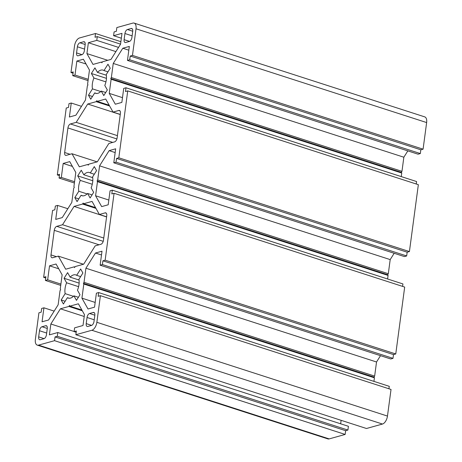 <?xml version="1.0" encoding="UTF-8"?>
<svg xmlns="http://www.w3.org/2000/svg" width="462" height="462" viewBox="0 0 462 462"><rect width="100%" height="100%" fill="white"/><g stroke="black" fill="none" stroke-linecap="round" stroke-linejoin="round"><path stroke-width="0.69" d="M97.147 161.862L72.008 153.748L66.245 155.359A3.586 1.877 107.9 0 1 65.598 155.359A3.586 1.877 107.9 0 1 64.651 152.518L70.114 154.279M67.827 208.72L57.588 205.417L55.723 219.41L62.255 217.59L71.806 202.396L73.689 188.277L74.318 187.283L73.92 186.573L75.803 172.459L69.722 161.619L63.19 163.438L72.413 166.412M63.19 163.438L61.325 177.431L74.567 181.705M61.325 177.431L59.072 178.061L74.394 183.004M59.072 178.061L59.569 174.307L57.317 174.936L59.396 175.606M72.008 153.748L79.343 166.822L87.82 164.46L88.525 164.686M87.82 164.46L88.219 165.171L88.848 164.172L97.326 161.81L108.847 143.48L114.616 141.874A3.586 1.877 -72.1 0 0 117.123 137.89L120.403 113.317A3.586 1.877 107.9 0 0 119.45 110.476A3.586 1.877 107.9 0 0 118.803 110.476L113.04 112.081L120.253 114.414M94.3 174.232L90.321 172.95A12.191 6.387 -72.1 0 0 89.437 172.511A12.191 6.387 -72.1 0 0 83.801 174.763L92.695 177.633M83.801 174.763L81.266 170.241L77.72 175.878L92.798 180.746M77.72 175.878L80.261 180.399L92.273 184.274M116.886 138.946L70.432 123.96A3.586 1.877 -72.1 0 0 67.926 127.945L64.651 152.518M121.344 38.196L113.588 35.695L121.991 33.351L120.542 44.225L110.984 59.419L102.506 61.781L101.883 62.78L101.484 62.07L93.006 64.432L86.925 53.592L88.375 42.723L96.783 40.379L97.28 36.625L95.028 37.255L95.53 33.501L79.539 37.953A7.173 3.76 107.9 0 0 74.532 45.923L70.975 72.546L73.233 71.916L72.73 75.67L74.988 75.04L76.854 61.048L83.385 59.228L89.466 70.068L87.584 84.182L87.982 84.892L87.353 85.892L85.47 100.006L75.912 115.2L69.387 117.019L71.252 103.026L81.491 106.329M71.252 103.026L69 103.655L68.497 107.409L66.239 108.039L57.317 174.936M70.432 123.96L76.201 122.349L117.417 135.649M76.201 122.349L87.722 104.025L120.241 114.518M87.722 104.025L96.2 101.657L109.621 105.989M96.2 101.657L96.829 100.664L97.228 101.374L109.194 105.238M105.717 92.51L101.247 91.072A12.191 6.387 107.9 0 1 95.611 93.324A12.191 6.387 107.9 0 1 94.727 92.885L96.587 93.486M94.727 92.885L90.743 99.226L88.485 95.207L92.464 96.489M88.485 95.207L92.469 88.866L100.762 91.545M95.53 33.501L120.882 41.678M82.005 54.672L76.559 52.916A3.586 1.877 -72.1 0 0 77.506 55.758A3.586 1.877 -72.1 0 0 78.153 55.758L81.843 54.73A3.586 1.877 -72.1 0 0 84.344 50.745L85.164 44.6A3.586 1.877 -72.1 0 0 84.217 41.759A3.586 1.877 -72.1 0 0 83.57 41.759L84.742 42.14M85.181 44.496L79.88 42.787A3.586 1.877 -72.1 0 0 77.379 46.772L84.563 49.093M76.559 52.916L77.379 46.772M79.88 42.787L83.57 41.759M92.469 88.866A12.191 6.387 107.9 0 1 93.919 78.009L105.937 81.884M93.919 78.009L91.384 73.487L106.462 78.355M91.384 73.487L94.929 67.856L97.465 72.372L106.352 75.242M101.484 62.07L102.189 62.295M86.925 53.592L107.767 60.32M88.375 42.723L115.904 51.605M96.783 40.379L118.543 47.401M97.28 36.625L120.553 44.133M70.975 72.546L73.06 73.215M72.73 75.67L88.057 80.613M74.988 75.04L88.23 79.314M76.854 61.048L86.076 64.022M388.311 273.723L97.696 179.943L99.578 165.829L390.194 259.604L388.311 273.723L387.682 274.717L97.072 180.942L97.696 179.943M394.173 253.28L390.194 259.604M99.578 165.829L109.136 150.629L115.159 152.576M109.136 150.629L115.662 148.81L113.796 162.803L404.412 256.583L406.664 255.954L116.054 162.179L116.551 158.42L407.166 252.2L406.664 255.954M113.796 162.803L116.054 162.179M116.551 158.42L118.809 157.796L409.419 251.571L407.166 252.2M90.321 172.95L94.306 166.609L96.564 170.628L92.579 176.963A12.191 6.387 -72.1 0 1 91.13 187.826L93.665 192.342L90.125 197.979L87.584 193.457L92.059 194.9M401.264 176.605L401.744 173.036L111.128 79.262L109.246 93.376L122.488 97.649M109.246 93.376L115.327 104.216L121.858 102.397L123.724 88.404L125.982 87.774L416.591 181.549L416.262 184.003M125.982 87.774L125.479 91.528L127.731 90.898L418.347 184.679L409.419 251.571M127.731 90.898L118.809 157.796M113.04 112.081L105.706 99.012L97.228 101.374M101.247 91.072L103.783 95.588L107.328 89.957L104.787 85.435A12.191 6.387 -72.1 0 0 106.237 74.578L110.222 68.237L107.969 64.218L103.985 70.559L107.958 71.841M136.019 28.783A7.173 3.76 -72.1 0 0 134.124 23.1L424.734 116.88A7.173 3.76 107.9 0 1 426.634 122.563L136.019 28.783L132.467 55.405L130.215 56.035L129.712 59.789L127.46 60.418L129.325 46.425L122.794 48.244L113.242 63.438L111.359 77.552L110.73 78.552L401.345 172.326L401.969 171.333L403.852 157.219L407.831 150.889M110.73 78.552L111.128 79.262M401.744 173.036L401.345 172.326M134.124 23.1A7.173 3.76 -72.1 0 0 132.831 23.1L116.846 27.558L116.343 31.312L114.091 31.942L113.588 35.695M132.294 28.881L131.127 28.505A3.586 1.877 107.9 0 1 131.768 28.505A3.586 1.877 107.9 0 1 132.721 31.347L131.901 37.491A3.586 1.877 107.9 0 1 129.395 41.476L125.704 42.504A3.586 1.877 107.9 0 1 125.058 42.504A3.586 1.877 107.9 0 1 124.111 39.663L129.556 41.418M132.12 35.84L124.931 33.518L124.111 39.663M124.931 33.518A3.586 1.877 107.9 0 1 127.437 29.533L132.733 31.243M131.127 28.505L127.437 29.533M103.985 70.559A12.191 6.387 -72.1 0 0 103.101 70.12A12.191 6.387 -72.1 0 0 97.465 72.372M132.467 55.405L423.082 149.18L426.634 122.563M130.215 56.035L420.83 149.809L423.082 149.18M129.712 59.789L420.328 153.563L420.83 149.809M127.46 60.418L418.07 154.192L420.328 153.563M122.794 48.244L128.823 50.191M113.242 63.438L403.852 157.219M111.359 77.552L401.969 171.333M103.228 241.337L56.768 226.345A3.586 1.877 -72.1 0 0 54.268 230.33L99.07 244.791M57.588 205.417L55.336 206.046L54.834 209.8L52.581 210.429L43.653 277.321L45.738 277.997M56.768 226.345L62.537 224.74L103.759 238.04M62.537 224.74L74.064 206.41L106.578 216.903M74.064 206.41L82.542 204.048L95.957 208.379M82.542 204.048L83.166 203.055L83.564 203.765L95.536 207.629M87.584 193.457A12.191 6.387 107.9 0 1 81.947 195.715A12.191 6.387 107.9 0 1 81.064 195.276L82.923 195.876M81.064 195.276L77.079 201.617L74.827 197.597L78.8 198.879M74.827 197.597L78.811 191.256L87.104 193.93M80.261 180.399A12.191 6.387 -72.1 0 0 78.811 191.256M83.483 264.252L58.351 256.139L52.581 257.75A3.586 1.877 107.9 0 1 51.935 257.744A3.586 1.877 107.9 0 1 50.987 254.909L54.268 230.33M37.266 345.12A7.173 3.76 -72.1 0 0 38.554 345.126L329.169 438.9A7.173 3.76 107.9 0 1 327.876 438.9L37.266 345.12A7.173 3.76 -72.1 0 1 35.366 339.437L38.918 312.82L41.17 312.191L41.672 308.437L43.93 307.808L42.059 321.8L48.591 319.981L58.148 304.781L60.031 290.667L60.655 289.674L60.256 288.964L62.139 274.844L56.058 264.01L49.532 265.829L58.749 268.803M49.532 265.829L47.661 279.822L60.909 284.095M47.661 279.822L45.409 280.451L60.736 285.395M45.409 280.451L45.911 276.698L43.653 277.321M58.351 256.139L65.685 269.213L74.163 266.851L74.861 267.076M74.163 266.851L74.561 267.562L75.185 266.562L83.662 264.2L95.184 245.871L100.953 244.265A3.586 1.877 -72.1 0 0 103.459 240.28L106.739 215.708A3.586 1.877 107.9 0 0 105.792 212.867A3.586 1.877 107.9 0 0 105.145 212.867L99.376 214.472L106.595 216.799M80.636 276.617L76.663 275.335A12.191 6.387 -72.1 0 0 75.774 274.902A12.191 6.387 -72.1 0 0 70.137 277.154L79.031 280.024M70.137 277.154L67.602 272.632L64.062 278.268L79.141 283.131M64.062 278.268L66.597 282.79L78.609 286.665M329.169 438.9L345.154 434.442L345.657 430.688L347.909 430.058L348.412 426.305L57.796 332.53L57.3 336.284L347.909 430.058M57.3 336.284L55.042 336.913L54.545 340.667L345.154 434.442M54.545 340.667L38.554 345.126M46.853 326.097L45.68 325.722A3.586 1.877 107.9 0 1 46.327 325.722A3.586 1.877 107.9 0 1 47.274 328.563L46.46 334.707A3.586 1.877 107.9 0 1 43.954 338.692L40.263 339.72A3.586 1.877 107.9 0 1 39.616 339.714A3.586 1.877 107.9 0 1 38.669 336.879L44.115 338.634M46.679 333.05L39.489 330.734L38.669 336.879M39.489 330.734A3.586 1.877 107.9 0 1 41.996 326.749L47.291 328.459M45.68 325.722L41.996 326.749M66.597 282.79A12.191 6.387 -72.1 0 0 65.148 293.647L73.441 296.321M65.148 293.647L61.163 299.988L65.136 301.27M61.163 299.988L63.415 304.002L67.406 297.667L69.26 298.267M91.846 330.266L382.461 424.047A7.173 3.76 -72.1 0 0 387.468 416.077L96.858 322.303A7.173 3.76 107.9 0 1 91.846 330.266L75.86 334.725L76.363 330.971L74.105 331.601L74.607 327.847L83.01 325.502L84.459 314.628L78.378 303.788L69.901 306.156L69.502 305.446L68.878 306.439L82.294 310.77M68.878 306.439L60.401 308.801L84.211 316.487M60.401 308.801L50.849 324.001L74.116 331.508M50.849 324.001L49.394 334.875L57.796 332.53M340.656 423.804L341.118 420.322M55.042 336.913L345.657 430.688M43.93 307.808L54.169 311.111M387.606 278.996L388.08 275.427L97.47 181.653L95.582 195.767L108.83 200.04M95.582 195.767L101.663 206.606L108.195 204.787L110.06 190.794L112.318 190.165L402.928 283.939L402.604 286.394M112.318 190.165L111.816 193.919L114.074 193.289L404.683 287.064L395.761 353.961L393.503 354.591L393 358.345L390.748 358.974L100.133 265.194L102.391 264.564L393 358.345M99.376 214.472L92.042 201.403L83.564 203.765M97.072 180.942L97.47 181.653M388.08 275.427L387.682 274.717M374.647 376.108L84.032 282.334L85.915 268.22L376.53 361.994L374.647 376.108L374.018 377.108L374.416 377.818L373.943 381.387M380.509 355.671L376.53 361.994M85.915 268.22L95.472 253.02L101.501 254.966M95.472 253.02L102.004 251.201L100.133 265.194M102.391 264.564L102.893 260.811L393.503 354.591M102.893 260.811L105.145 260.181L395.761 353.961M105.145 260.181L114.074 193.289M76.663 275.335L80.648 269L82.9 273.019L78.915 279.354A12.191 6.387 107.9 0 1 77.466 290.211L80.001 294.733L76.461 300.369L73.926 295.847A12.191 6.387 107.9 0 1 68.289 298.1A12.191 6.387 107.9 0 1 67.406 297.667M96.858 322.303L100.41 295.68L98.158 296.309L98.654 292.556L96.402 293.179L94.537 307.172L88.005 308.997L81.924 298.157L83.807 284.043L83.408 283.333L374.018 377.108M83.408 283.333L84.032 282.334M75.86 334.725L366.47 428.499L382.461 424.047M94.843 315.205L89.547 313.496L93.237 312.468A3.586 1.877 -72.1 0 1 93.884 312.468A3.586 1.877 -72.1 0 1 94.831 315.309L94.011 321.448A3.586 1.877 -72.1 0 1 91.505 325.433L87.815 326.461A3.586 1.877 -72.1 0 1 87.168 326.461A3.586 1.877 -72.1 0 1 86.221 323.619L87.041 317.481L94.231 319.796M89.547 313.496A3.586 1.877 -72.1 0 0 87.041 317.481M73.926 295.847L78.396 297.291M69.901 306.156L81.872 310.014M74.105 331.601L76.19 332.27M100.41 295.68L391.025 389.454L387.468 416.077M98.654 292.556L389.27 386.33L388.94 388.785M81.924 298.157L95.166 302.431M83.807 284.043L374.416 377.818M67.926 127.945L112.728 142.4M119.976 110.851L118.803 110.476M50.987 254.909L56.451 256.67M106.312 213.242L105.145 212.867M91.667 325.381L86.221 323.619M93.237 312.468L94.404 312.843"/></g></svg>
